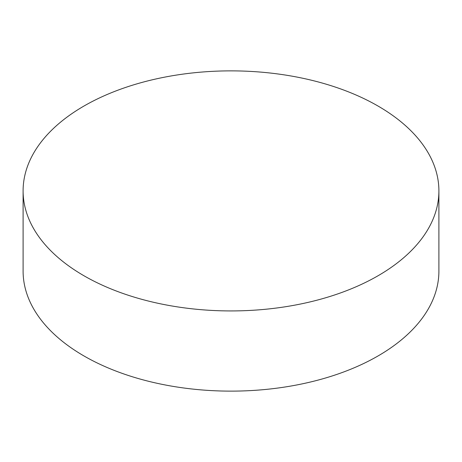 <?xml version="1.0" encoding="UTF-8"?>
<svg xmlns="http://www.w3.org/2000/svg" width="462" height="462" viewBox="0 0 462 462"><rect width="100%" height="100%" fill="white"/><g stroke="black" fill="none" stroke-linecap="round" stroke-linejoin="round"><path stroke-width="0.69" d="M378.008 106.029A207.9 120.028 180 0 1 438.9 190.904A207.9 120.028 180 0 1 310.562 301.796A207.9 120.028 180 0 1 83.992 275.774A207.9 120.028 180 0 1 23.1 190.904A207.9 120.028 180 0 1 151.438 80.007A207.9 120.028 180 0 1 378.008 106.029M23.1 190.904L23.1 271.096A207.9 120.028 0 0 0 83.992 355.971A207.9 120.028 0 0 0 310.562 381.993A207.9 120.028 0 0 0 438.9 271.096L438.9 190.904"/></g></svg>
